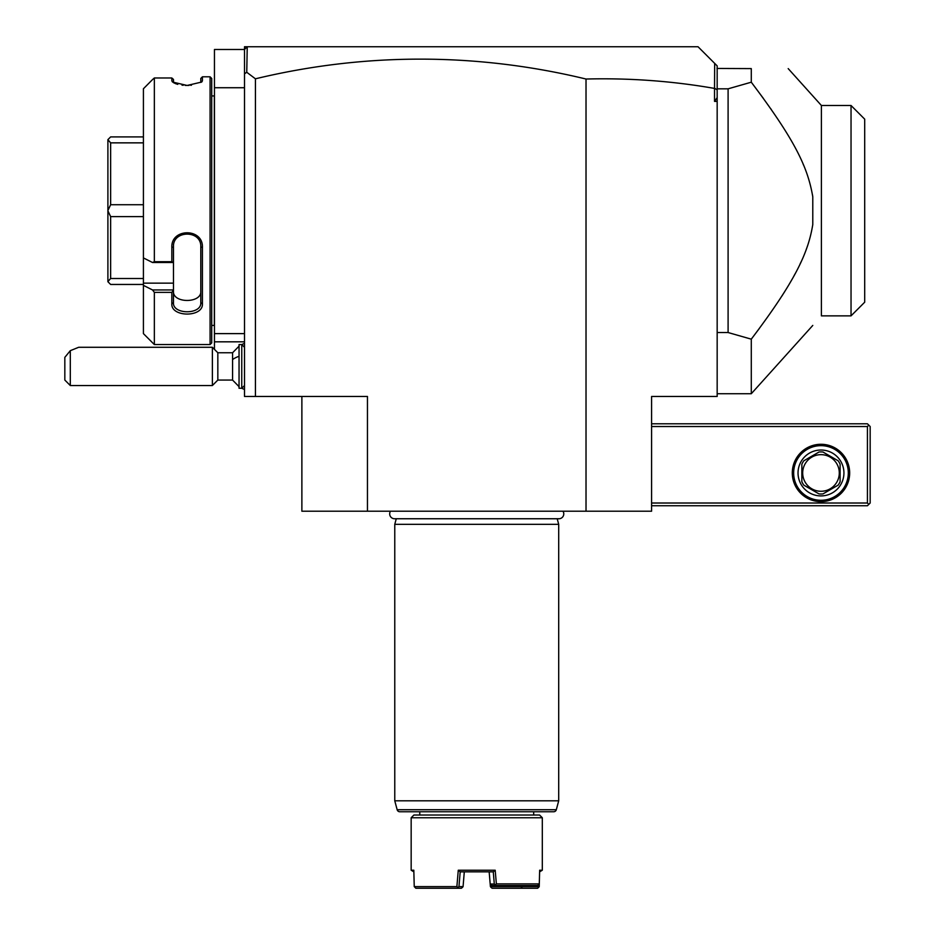 <?xml version="1.0" encoding="UTF-8"?>
<svg xmlns="http://www.w3.org/2000/svg" width="935" height="935" viewBox="0 0 935 935"><rect width="100%" height="100%" fill="white"/><g stroke="black" fill="none" stroke-linecap="round" stroke-linejoin="round"><path stroke-width="1.4" d="M246.758 72.276L244.502 73.83L244.502 46.75L247.237 46.75L246.758 72.276L255.43 78.809A1390.976 983.573 90 0 1 586.023 79.031C629.547 77.921 672.382 81.053 714.527 88.416L714.527 101.389L717.168 101.389L717.168 396.463L651.59 396.463L651.59 511.211L301.876 511.211L301.876 396.463M244.502 73.83L244.502 396.463L255.43 396.463L255.43 78.809M247.237 46.75L698.036 46.75L714.667 63.381L714.527 88.416M246.758 47.229L244.502 49.485L214.454 49.485L214.454 87.726L244.502 87.726M714.667 63.381L717.168 65.871L717.168 97.626L714.527 101.389M717.168 89.842L714.667 88.299M717.168 97.626L717.168 101.389M717.168 332.533L728.096 332.533L751.284 339.16L759.243 328.582M781.625 296.465L784.734 291.58M786.241 289.137L788.006 286.239M789.958 282.954L792.074 279.284M793.873 276.059L794.984 274.013M800.079 263.997L801.061 261.905M806.063 250.019L807.665 245.519M763.428 98.479L751.284 82.198C794.96 140.086 807.805 167.283 812.784 196.841L812.468 194.772M803.668 165.331L803.083 163.964M771.293 109.512L770.65 108.589M717.168 393.728L751.284 393.728L751.284 339.16C795.264 280.991 808.167 252.999 812.784 224.517L812.784 196.841M717.168 88.825L728.096 88.825L728.096 332.533M717.168 69.354L717.016 68.454L751.284 68.606L751.284 82.198L728.096 88.825M751.284 68.606C801.201 68.606 801.201 68.606 751.284 68.606M751.284 393.728L812.784 325.427M788.193 68.606L821.397 105.491L851.037 105.491L851.037 315.866L821.397 315.866L821.397 105.491L812.784 95.931M821.397 105.491L826.727 105.491M851.037 105.491L864.7 119.154L864.7 302.204L851.037 315.866M864.7 119.154L851.177 105.632M586.023 511.211L586.023 79.031M255.43 396.463L367.455 396.463L367.455 511.211M651.59 426.524L867.435 426.524L867.435 503.018L868.802 504.386L867.435 505.753L651.59 505.753M867.435 503.018L651.59 503.018M792.296 472.97A28.693 28.693 0 0 1 820.988 444.277A28.693 28.693 0 0 1 849.67 472.97A28.693 28.693 0 0 1 820.988 501.651A28.693 28.693 0 0 1 792.296 472.97M867.435 426.524L868.802 425.156L867.435 423.789L651.59 423.789M868.802 504.386L870.169 503.018L870.169 426.524L868.802 425.156M848.302 472.97A27.325 27.325 0 0 1 820.988 500.283A27.325 27.325 0 0 1 793.663 472.97A27.325 27.325 0 0 1 820.988 445.644A27.325 27.325 0 0 1 848.302 472.97M798.034 472.97A22.954 22.954 0 0 1 820.988 450.016A22.954 22.954 0 0 1 843.931 472.97A22.954 22.954 0 0 1 820.988 495.912A22.954 22.954 0 0 1 798.034 472.97M840.109 464.204L840.109 481.724A21.037 21.037 0 0 1 838.134 485.148L822.964 493.914A21.037 21.037 0 0 1 819.013 493.914L803.831 485.148A21.037 21.037 0 0 1 801.856 481.724L801.856 464.204A21.037 21.037 0 0 1 803.831 460.78L819.013 452.014A21.037 21.037 0 0 1 822.964 452.014L838.134 460.78A21.037 21.037 0 0 1 840.109 464.204M820.988 491.272A18.303 18.303 0 0 0 839.291 472.97A18.303 18.303 0 0 0 820.988 454.655A18.303 18.303 0 0 0 802.686 472.97A18.303 18.303 0 0 0 820.988 491.272M244.502 333.62L214.454 333.62L214.454 87.726M244.502 341.824L214.454 341.824L214.454 333.62M214.454 349.363L214.454 341.824M214.454 94.832A5.47 5.47 0 0 1 214.337 95.931L214.337 325.427A5.47 5.47 0 0 1 214.454 326.525M214.337 95.931L211.719 95.931M214.337 325.427L211.719 325.427M143.417 88.755L152.498 79.604L143.417 88.755L143.417 257.92L152.498 262.49L154.345 261.695L171.83 261.695L171.83 247.424C170.906 227.988 203.281 227.836 202.427 247.424L202.427 303.793C203.281 317.538 170.906 317.433 171.83 303.793L171.83 292.363L154.345 292.363L154.345 344.559L210.083 344.559L211.719 342.911L211.719 78.447L210.083 76.799L202.427 76.799L202.427 80.819L200.791 82.409L200.791 78.447L202.427 76.799M200.791 82.409L202.427 80.819L201.738 82.023L187.129 85.459L172.519 82.023L171.83 80.819L174.483 83.215M175.418 83.612L177.779 84.349M181.986 85.143L183.213 85.272M185.223 85.412L189.034 85.412M190.717 85.307L191.43 85.237M173.536 82.736L173.466 79.417L171.83 77.979L154.345 77.979L152.498 79.604M173.466 82.409L173.466 79.604L173.466 82.409M171.83 80.819L171.83 77.979L173.466 79.417M210.083 344.559L210.083 76.799M154.345 261.695L154.345 77.979M152.498 262.49L173.466 262.49L173.466 290.212L171.83 292.363M171.83 261.695L173.466 262.49M171.83 247.424L173.466 246.969C172.472 229.952 201.679 229.718 200.791 246.969L200.791 302.659C201.679 314.873 172.472 314.709 173.466 302.659L173.466 290.212M173.466 262.408L173.466 244.397M202.427 247.424L200.791 246.969M202.427 303.793L200.791 302.659L200.791 291.288L200.791 302.659C201.679 314.873 172.472 314.709 173.466 302.659L171.83 303.793M173.466 289.944L152.498 289.944L143.417 285.362L152.498 289.944L154.345 292.363M154.345 344.559L143.417 333.62L143.417 283.141L173.466 283.141M143.417 257.92L143.417 283.141M173.466 291.288C172.589 303.513 201.668 303.513 200.791 291.288M143.417 136.907L110.634 136.907L107.899 139.642L110.634 142.856L143.417 142.856M143.417 204.73L110.634 204.73L110.634 142.856M143.417 216.616L110.634 216.616L107.899 210.784L107.899 139.747M110.634 204.73L107.899 210.574M143.417 278.501L110.634 278.501L110.634 216.616M143.417 284.45L110.634 284.45L107.899 281.715L107.899 210.784M110.634 278.501L107.899 281.61M239.044 386.646L232.57 380.066L232.57 352.752L239.044 346.184M217.832 352.752L217.832 380.066L212.374 385.536L212.374 347.282L217.832 352.752L232.57 352.752M70.3 385.536L64.831 380.066L64.831 357.357L70.3 350.672L70.3 385.536L212.374 385.536M70.3 350.672L78.669 347.282L212.374 347.282M244.502 389.486L241.744 388.27L241.768 344.559L244.502 343.344M244.502 385.536L241.768 388.27L239.044 388.27L239.044 344.559L241.768 344.559L244.502 347.282M390.491 511.211A4.862 4.862 0 0 0 394.558 518.75L558.92 518.75A4.862 4.862 0 0 0 562.975 511.211M396.265 518.75L394.769 524.325L394.769 800.816L558.698 800.816L558.698 524.325L394.769 524.325M557.202 518.75L558.698 524.325M558.698 800.816L556.313 809.722A2.735 2.735 90 0 1 553.672 811.755L399.794 811.755A2.735 2.735 -90 0 1 397.153 809.722L394.769 800.816M413.901 815.028L539.577 815.028L542.312 817.763L411.166 817.763L413.901 815.028M522.794 885.515L521.753 887.385L522.291 888.25L537.625 888.25L539.226 886.614L539.612 871.852L542.312 870.216L542.312 817.763M414.17 883.879L413.854 871.852L411.166 870.216L411.166 817.763M542.312 870.216L539.659 870.216L539.296 883.879L496.368 883.879L495.188 870.216L458.279 870.216L460.184 871.864L464.286 871.852L463.281 884.019M520.807 885.515L520.783 886.614L491.471 886.614L491.366 885.2M411.166 870.216L413.819 870.216L414.24 886.614L456.876 886.614L458.279 870.216M414.24 886.614L415.853 888.25L457.238 888.25L457.846 887.467L456.876 886.614M460.184 871.864L458.956 886.614L457.846 887.467M458.956 886.614L463.07 886.614L462.463 887.385L461.352 888.25L457.238 888.25M463.07 886.614L464.298 871.829M489.846 879.87L489.169 871.852L493.283 871.864L495.188 870.216M460.184 871.852L493.283 871.852M496.368 883.879L495.316 884.802L494.299 884.019L493.283 871.864M489.169 871.829L490.185 884.019L494.299 884.019M491.471 886.614L491.004 887.385L490.408 886.614L490.185 884.019L491.763 885.515L495.877 885.515L495.316 884.802M495.877 885.515L537.742 885.515L539.296 883.879M537.742 885.515L492.687 885.515M538.63 887.467L538.128 885.211M538.092 886.614L522.758 886.614M521.753 887.385L520.783 886.614M491.004 887.385L492.126 888.25L522.291 888.25M232.57 359.578A24.59 12.295 0 0 1 239.044 356.293M556.313 809.722L397.153 809.722M232.57 380.066L217.832 380.066M419.78 811.755L419.78 815.028M533.686 811.755L533.686 815.028"/></g></svg>
